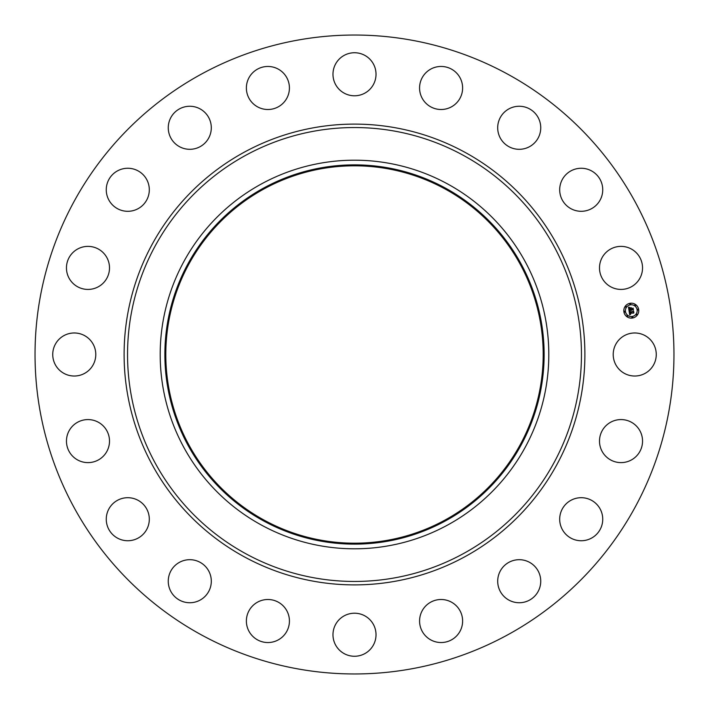 <?xml version="1.0" encoding="UTF-8"?>
<svg xmlns="http://www.w3.org/2000/svg" width="709" height="709" viewBox="0 0 709 709"><rect width="100%" height="100%" fill="white"/><g stroke="black" fill="none" stroke-linecap="round" stroke-linejoin="round"><path stroke-width="1.06" d="M615.846 344.184A21.518 21.518 0 0 1 645.057 335.614A21.518 21.518 0 0 1 653.627 364.816A21.518 21.518 0 0 1 624.416 373.386A21.518 21.518 0 0 1 615.846 344.184M201.338 634.856A319.467 319.467 0 0 1 74.144 201.338A319.467 319.467 0 0 1 507.662 74.144A319.467 319.467 0 0 1 634.856 507.662A319.467 319.467 0 0 1 201.338 634.856M444.96 188.904A188.691 188.691 0 0 1 520.096 444.96A188.691 188.691 0 0 1 264.04 520.096A188.691 188.691 0 0 1 188.904 264.04A188.691 188.691 0 0 1 444.96 188.904M445.412 188.089A189.622 189.622 0 0 1 520.911 445.412A189.622 189.622 0 0 1 263.588 520.911A189.622 189.622 0 0 1 188.089 263.588A189.622 189.622 0 0 1 445.412 188.089M447.654 183.986A194.293 194.293 0 0 1 525.014 447.654A194.293 194.293 0 0 1 261.346 525.014A194.293 194.293 0 0 1 183.986 261.346A194.293 194.293 0 0 1 447.654 183.986A194.293 194.293 0 0 1 525.014 447.654A194.293 194.293 0 0 1 261.346 525.014A194.293 194.293 0 0 1 183.986 261.346A194.293 194.293 0 0 1 447.654 183.986M102.752 283.556A21.518 21.518 0 0 1 72.327 282.678A21.518 21.518 0 0 1 73.204 252.253A21.518 21.518 0 0 1 103.629 253.131A21.518 21.518 0 0 1 102.752 283.556M572.003 499.765A21.518 21.518 0 0 1 600.665 510.001A21.518 21.518 0 0 1 590.429 538.672A21.518 21.518 0 0 1 561.767 528.435A21.518 21.518 0 0 1 572.003 499.765M136.997 209.235A21.518 21.518 0 0 1 108.335 198.999A21.518 21.518 0 0 1 118.571 170.328A21.518 21.518 0 0 1 147.233 180.565A21.518 21.518 0 0 1 136.997 209.235M516.462 559.871A21.518 21.518 0 0 1 540.559 578.464A21.518 21.518 0 0 1 521.975 602.561A21.518 21.518 0 0 1 497.878 583.968A21.518 21.518 0 0 1 516.462 559.871M192.538 149.129A21.518 21.518 0 0 1 168.441 130.536A21.518 21.518 0 0 1 187.025 106.439A21.518 21.518 0 0 1 211.122 125.032A21.518 21.518 0 0 1 192.538 149.129M445.075 599.867A21.518 21.518 0 0 1 462.25 624.992A21.518 21.518 0 0 1 437.125 642.168A21.518 21.518 0 0 1 419.95 617.043A21.518 21.518 0 0 1 445.075 599.867M263.925 109.133A21.518 21.518 0 0 1 246.75 84.008A21.518 21.518 0 0 1 271.875 66.832A21.518 21.518 0 0 1 289.05 91.957A21.518 21.518 0 0 1 263.925 109.133M364.816 615.846A21.518 21.518 0 0 1 373.386 645.057A21.518 21.518 0 0 1 344.184 653.627A21.518 21.518 0 0 1 335.614 624.416A21.518 21.518 0 0 1 364.816 615.846M344.184 93.154A21.518 21.518 0 0 1 335.614 63.943A21.518 21.518 0 0 1 364.816 55.373A21.518 21.518 0 0 1 373.386 84.584A21.518 21.518 0 0 1 344.184 93.154M283.556 606.248A21.518 21.518 0 0 1 282.678 636.673A21.518 21.518 0 0 1 252.253 635.796A21.518 21.518 0 0 1 253.131 605.371A21.518 21.518 0 0 1 283.556 606.248M425.444 102.752A21.518 21.518 0 0 1 426.322 72.327A21.518 21.518 0 0 1 456.747 73.204A21.518 21.518 0 0 1 455.869 103.629A21.518 21.518 0 0 1 425.444 102.752M209.235 572.003A21.518 21.518 0 0 1 198.999 600.665A21.518 21.518 0 0 1 170.328 590.429A21.518 21.518 0 0 1 180.565 561.767A21.518 21.518 0 0 1 209.235 572.003M499.765 136.997A21.518 21.518 0 0 1 510.001 108.335A21.518 21.518 0 0 1 538.672 118.571A21.518 21.518 0 0 1 528.435 147.233A21.518 21.518 0 0 1 499.765 136.997M149.129 516.462A21.518 21.518 0 0 1 130.536 540.559A21.518 21.518 0 0 1 106.439 521.975A21.518 21.518 0 0 1 125.032 497.878A21.518 21.518 0 0 1 149.129 516.462M559.871 192.538A21.518 21.518 0 0 1 578.464 168.441A21.518 21.518 0 0 1 602.561 187.025A21.518 21.518 0 0 1 583.968 211.122A21.518 21.518 0 0 1 559.871 192.538M109.133 445.075A21.518 21.518 0 0 1 84.008 462.25A21.518 21.518 0 0 1 66.832 437.125A21.518 21.518 0 0 1 91.957 419.95A21.518 21.518 0 0 1 109.133 445.075M599.867 263.925A21.518 21.518 0 0 1 624.992 246.75A21.518 21.518 0 0 1 642.168 271.875A21.518 21.518 0 0 1 617.043 289.05A21.518 21.518 0 0 1 599.867 263.925M93.154 364.816A21.518 21.518 0 0 1 63.943 373.386A21.518 21.518 0 0 1 55.373 344.184A21.518 21.518 0 0 1 84.584 335.614A21.518 21.518 0 0 1 93.154 364.816M606.248 425.444A21.518 21.518 0 0 1 636.673 426.322A21.518 21.518 0 0 1 635.796 456.747A21.518 21.518 0 0 1 605.371 455.869A21.518 21.518 0 0 1 606.248 425.444M632.455 318.04A7.471 7.471 0 0 1 623.902 311.827A7.471 7.471 0 0 1 630.115 303.284A7.471 7.471 0 0 1 638.667 309.496A7.471 7.471 0 0 1 632.455 318.04M630.363 304.843A5.885 5.885 0 0 1 637.099 309.744A5.885 5.885 0 0 1 632.206 316.48A5.885 5.885 0 0 1 625.471 311.579A5.885 5.885 0 0 1 630.363 304.843M629.078 311.012L630.133 311.322L629.619 312.563L633.412 311.614L633.651 313.086L629.991 313.201L630.726 314.06L629.752 313.236L630.647 314.238L629.725 314.867L629.078 311.012M629.246 310.772L630.248 311.18L629.246 310.772M629.884 311.552L629.849 312.297L633.616 311.18L633.881 312.829L633.562 311.366L629.769 312.412L629.884 311.552M629.034 310.71L628.502 307.36L629.548 307.741L629.122 309.585L630.638 309.354L629.273 309.363L629.388 307.972L629.344 309.266L630.593 309.071L629.884 308.158L631.24 307.945L630.904 309.31L632.889 308.575L633.137 310.152L632.632 309.691L631.249 309.913L631.444 310.391L631.01 309.948L631.294 310.56L630.735 309.993L629.034 310.71M628.661 307.086L629.734 307.511L628.661 307.086M629.964 307.901L631.356 307.679L629.964 307.901M631.028 308.326L631.134 308.991L633.128 308.087L633.421 309.957L633.066 308.282L631.063 309.08L631.028 308.326M624.62 311.26A0.452 0.452 0 0 1 625.134 311.632A0.452 0.452 0 0 1 624.762 312.155A0.452 0.452 0 0 1 624.239 311.774A0.452 0.452 0 0 1 624.62 311.26M630.168 303.62A0.452 0.452 0 0 1 630.691 303.993A0.452 0.452 0 0 1 630.31 304.507A0.452 0.452 0 0 1 629.796 304.134A0.452 0.452 0 0 1 630.168 303.62M625.808 306.288A0.452 0.452 0 0 1 626.331 306.66A0.452 0.452 0 0 1 625.95 307.183A0.452 0.452 0 0 1 625.435 306.802A0.452 0.452 0 0 1 625.808 306.288M637.816 309.168A0.452 0.452 0 0 1 638.33 309.549A0.452 0.452 0 0 1 637.958 310.063A0.452 0.452 0 0 1 637.435 309.691A0.452 0.452 0 0 1 637.816 309.168M635.14 304.808A0.452 0.452 0 0 1 635.663 305.189A0.452 0.452 0 0 1 635.282 305.703A0.452 0.452 0 0 1 634.768 305.331A0.452 0.452 0 0 1 635.14 304.808M632.401 317.703A0.452 0.452 0 0 1 631.887 317.331A0.452 0.452 0 0 1 632.26 316.817A0.452 0.452 0 0 1 632.774 317.189A0.452 0.452 0 0 1 632.401 317.703M627.43 316.515A0.452 0.452 0 0 1 626.916 316.134A0.452 0.452 0 0 1 627.288 315.62A0.452 0.452 0 0 1 627.811 315.992A0.452 0.452 0 0 1 627.43 316.515M636.762 315.035A0.452 0.452 0 0 1 636.239 314.663A0.452 0.452 0 0 1 636.62 314.14A0.452 0.452 0 0 1 637.134 314.521A0.452 0.452 0 0 1 636.762 315.035M463.305 155.324A226.96 226.96 0 0 1 553.676 463.305A226.96 226.96 0 0 1 245.695 553.676A226.96 226.96 0 0 1 155.324 245.695A226.96 226.96 0 0 1 463.305 155.324M464.953 152.311A230.39 230.39 0 0 1 556.689 464.953A230.39 230.39 0 0 1 244.047 556.689A230.39 230.39 0 0 1 152.311 244.047A230.39 230.39 0 0 1 464.953 152.311"/></g></svg>
